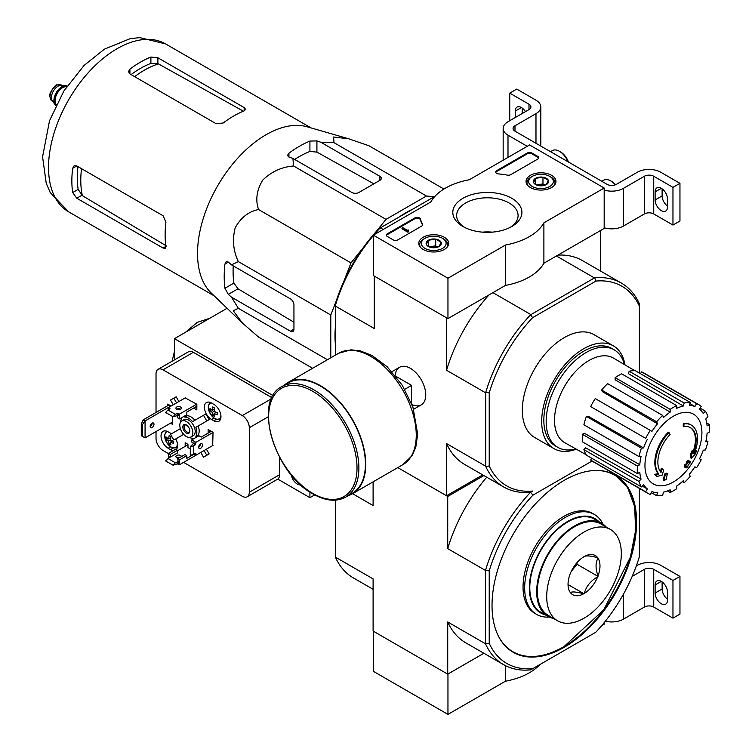 <?xml version="1.0" encoding="UTF-8"?>
<svg xmlns="http://www.w3.org/2000/svg" width="752" height="752" viewBox="0 0 752 752"><rect width="100%" height="100%" fill="white"/><g stroke="black" fill="none" stroke-linecap="round" stroke-linejoin="round"><path stroke-width="1.13" d="M447.957 278.231L373.34 235.15L430.83 201.959A59.352 34.272 180 0 1 469.286 179.756L529.568 144.957L604.176 188.028L543.893 222.836A59.352 34.272 180 0 1 505.438 245.039L447.957 278.231L447.957 318.613L373.34 275.533L373.34 235.15M551.573 175.329A14.965 8.639 180 0 1 555.954 181.542A14.965 8.639 180 0 1 540.989 190.077A14.965 8.639 180 0 1 526.033 181.542A14.965 8.639 180 0 1 535.18 173.477A14.965 8.639 180 0 1 551.573 175.329M444.31 237.256A14.965 8.639 180 0 1 448.69 243.469A14.965 8.639 180 0 1 433.735 251.995A14.965 8.639 180 0 1 418.77 243.469A14.965 8.639 180 0 1 427.926 235.404A14.965 8.639 180 0 1 444.31 237.256M511.792 198.293A34.554 19.947 180 0 1 511.792 226.502A34.554 19.947 180 0 1 462.931 226.502A34.554 19.947 180 0 1 462.931 198.293A34.554 19.947 180 0 1 511.792 198.293M397.827 239.86A3.299 1.908 180 0 1 393.164 239.86L387.327 236.495A3.299 1.908 180 0 1 386.368 235.15A3.299 1.908 180 0 1 387.327 233.806L414.813 217.939A3.299 1.908 180 0 1 418.14 217.469A3.299 1.908 180 0 1 420.387 218.964A67.924 39.217 180 0 0 422.549 224.143A3.299 1.908 180 0 1 422.699 224.707A3.299 1.908 180 0 1 421.731 226.061L397.827 239.86M510.758 174.661A3.299 1.908 180 0 1 507.44 175.131A67.595 39.029 180 0 0 498.463 173.9A3.299 1.908 180 0 1 495.709 172.02A3.299 1.908 180 0 1 496.668 170.676L527.237 153.032A3.299 1.908 180 0 1 531.899 153.032L537.727 156.397A3.299 1.908 180 0 1 538.695 157.741A3.299 1.908 180 0 1 537.727 159.086L510.758 174.661M543.893 222.836L543.893 263.219L604.176 228.42L604.176 188.028M543.893 263.219A59.352 34.272 180 0 1 505.438 285.422L505.438 245.039M505.438 285.422L447.957 318.613M464.369 227.283A30.719 17.738 180 0 1 456.643 215.523A30.719 17.738 180 0 1 475.602 199.139A30.719 17.738 180 0 1 509.085 202.984A30.719 17.738 180 0 1 518.081 215.523A30.719 17.738 180 0 1 510.354 227.283M482.483 232.142A30.719 17.738 180 0 1 492.231 232.142M386.443 235.555A3.299 1.908 180 0 1 387.327 234.615L414.813 218.747A3.299 1.908 180 0 1 418.14 218.277A3.299 1.908 180 0 1 420.387 219.772L420.387 218.964M422.624 225.111A3.299 1.908 180 0 0 422.549 224.951A67.924 39.217 180 0 1 420.387 219.772M408.552 230.977L407.847 231.381L402.019 228.016L402.724 227.612L407.405 230.319L408.082 229.896L408.552 231.785L407.847 232.189L407.847 231.381M408.43 230.911L408.43 230.103M407.847 232.189L402.019 228.824L402.019 228.016M495.784 172.424A3.299 1.908 180 0 1 496.668 171.484L527.237 153.84A3.299 1.908 180 0 1 531.899 153.84L537.727 157.206A3.299 1.908 180 0 1 538.62 158.146M426.375 244.494A7.614 4.399 180 0 1 428.349 240.255A7.614 4.399 180 0 1 435.699 239.117A7.614 4.399 180 0 1 441.086 242.219L439.121 246.468A7.614 4.399 180 0 1 431.761 247.605A7.614 4.399 180 0 1 428.349 246.468A7.614 4.399 180 0 1 426.375 244.494L428.349 240.255L435.699 239.117L441.086 242.219A7.614 4.399 180 0 1 439.121 246.468M423.818 238.986L424.983 238.309A12.37 7.135 180 0 1 442.477 238.309A12.37 7.135 180 0 1 442.477 248.404A12.37 7.135 180 0 1 424.993 248.404A12.37 7.135 180 0 1 424.983 238.309A12.37 7.135 180 0 1 424.993 238.309L423.818 238.986A14.015 8.093 180 0 0 419.719 244.71L419.719 246.383M442.477 238.309L443.642 238.986A14.015 8.093 180 0 1 447.75 244.71A14.015 8.093 180 0 1 446.923 247.436M420.537 247.436A14.015 8.093 180 0 1 419.719 244.71M429.683 247.088A6.599 3.807 180 0 1 432.024 246.412L429.129 246.863M437.824 247.07L435.699 245.848L432.024 246.412A6.599 3.807 180 0 1 437.777 247.088M435.699 245.848L435.699 239.117M428.349 246.402L428.349 240.255M533.638 182.576A7.614 4.399 180 0 1 535.603 178.327A7.614 4.399 180 0 1 542.963 177.19A7.614 4.399 180 0 1 548.349 180.301L546.375 184.541A7.614 4.399 180 0 1 539.015 185.678A7.614 4.399 180 0 1 535.603 184.541A7.614 4.399 180 0 1 533.638 182.576L535.603 178.327L542.963 177.19L548.349 180.301A7.614 4.399 180 0 1 546.375 184.541M531.081 177.058L532.247 176.391A12.37 7.135 180 0 1 549.731 176.391A12.37 7.135 180 0 1 549.731 186.487A12.37 7.135 180 0 1 532.247 186.487A12.37 7.135 180 0 1 532.247 176.391L531.081 177.058A14.015 8.093 180 0 0 526.973 182.783L526.973 184.456M549.731 176.391L550.896 177.058A14.015 8.093 180 0 1 555.004 182.783A14.015 8.093 180 0 1 554.186 185.509M527.791 185.509A14.015 8.093 180 0 1 526.973 182.783M536.947 185.161A6.599 3.807 180 0 1 539.287 184.484L536.383 184.936M545.078 185.142L542.963 183.92L539.287 184.484A6.599 3.807 180 0 1 545.04 185.161M542.963 183.92L542.963 177.19M535.603 184.475L535.603 178.327M527.237 146.302L507.995 135.191A16.488 9.522 180 0 1 503.163 128.46A16.488 9.522 180 0 1 507.995 121.73L528.985 109.613L528.985 104.227A6.599 3.807 180 0 1 530.912 106.925A6.599 3.807 180 0 1 528.985 109.613M521.409 107.527L515.223 111.099L515.223 117.556M515.223 111.099A8.742 5.048 60 0 1 517.038 107.094A8.742 5.048 60 0 1 525.469 111.644M528.985 104.227L509.743 93.126L516.737 89.084L535.979 100.195A16.488 9.522 180 0 1 540.81 106.925A16.488 9.522 180 0 1 535.979 113.655L514.988 125.772A6.599 3.807 180 0 0 513.061 128.46A6.599 3.807 180 0 0 514.988 131.158L607.09 184.334A6.599 3.807 180 0 0 616.424 184.334L637.405 172.217A16.488 9.522 180 0 1 660.726 172.217L679.958 183.319L672.965 187.361L653.732 176.25A6.599 3.807 180 0 0 644.398 176.25L623.417 188.367A16.488 9.522 180 0 1 604.176 190.087M509.743 120.724L509.743 93.126M522.217 113.524L522.217 108.062M540.81 106.925L540.81 144.619A16.488 9.522 180 0 1 540.641 145.963M667.485 206.076A8.742 5.048 60 0 1 662.127 195.905L662.127 188.837M672.965 187.361L672.965 225.055L679.958 221.013L679.958 183.319M667.485 207.082L667.485 199.007A8.742 5.048 60 0 0 663.668 190.209A8.742 5.048 60 0 0 656.938 187.868A8.742 5.048 60 0 0 655.124 191.873L655.124 199.947A8.742 5.048 60 0 0 658.94 208.736A8.742 5.048 60 0 0 665.67 211.077A8.742 5.048 60 0 0 667.485 207.082M672.965 225.055L653.732 213.944L653.732 176.25M604.176 227.781A16.488 9.522 180 0 0 623.417 226.061L644.398 213.944A6.599 3.807 180 0 1 653.732 213.944M615.634 184.719A12.37 7.144 -120 0 0 611.874 181.57L610.709 180.894A14.015 8.093 -120 0 0 603.696 180.207L601.826 181.288M615.296 184.851A14.015 8.093 -120 0 0 610.709 180.894M568.371 161.971A12.37 7.144 -120 0 0 560.578 151.951L559.413 151.284A14.015 8.093 -120 0 0 552.4 150.588L550.53 151.669M567.892 161.699A14.015 8.093 -120 0 0 559.413 151.284M373.34 631.201L373.34 671.32L447.957 714.4L505.438 681.209A59.352 34.272 0 0 0 539.842 664.58M335.336 500.165L335.336 557.082L373.105 578.89L373.105 631.069L447.722 674.149L483.893 653.262L447.957 674.018L447.957 714.4M505.438 665.642L505.438 681.209M601.685 625.645L604.176 624.207L604.176 622.656M636.324 565.936L637.405 565.307A16.488 9.522 180 0 1 660.726 565.307L679.958 576.417L672.965 580.45L653.732 569.349A6.599 3.807 180 0 0 644.398 569.349L632.188 576.399M667.485 599.175A8.742 5.048 60 0 1 662.127 589.004L662.127 581.926M672.965 580.45L672.965 618.144L679.958 614.111L679.958 576.417M667.485 600.171L667.485 592.097A8.742 5.048 60 0 0 663.668 583.308A8.742 5.048 60 0 0 656.938 580.967A8.742 5.048 60 0 0 655.124 584.962L655.124 593.037A8.742 5.048 60 0 0 658.94 601.835A8.742 5.048 60 0 0 665.67 604.176A8.742 5.048 60 0 0 667.485 600.171M672.965 618.144L653.732 607.043L653.732 569.349M605.351 621.199A16.488 9.522 180 0 0 623.417 619.159L644.398 607.043A6.599 3.807 180 0 1 653.732 607.043M376.169 231.588L386.011 219.358L426.431 196.018L434.308 196.723M343.786 281.502L350.996 262.909L363.498 247.361M330.786 357.783L330.786 314.994L336.464 300.358M335.336 343.852A100.74 58.158 -60 0 1 335.336 327.571M399.171 217.008A100.74 58.158 -60 0 1 413.271 208.868M683.888 426.544L683.192 426.14A115.413 84.694 -100.2 0 0 683.324 423.479L684.019 423.884A29.676 17.136 -60 0 1 691.351 425.143A29.676 17.136 -60 0 1 694.237 453.597A113.665 76.027 -9.5 0 0 696.512 450.946A110.723 89.168 103.8 0 1 695.027 454.377A113.167 75.689 170.5 0 1 691.426 458.306A114.144 53.458 -128 0 0 691.426 454.17A112.96 90.964 -76.2 0 0 692.883 450.805A113.721 53.26 52 0 1 692.987 453.973A27.044 15.613 -60 0 0 690.505 427.7A27.044 15.613 -60 0 0 683.888 426.544A115.413 84.694 -100.2 0 0 684.019 423.884M683.324 423.479A29.676 17.136 -60 0 1 690.656 424.739A29.676 17.136 -60 0 1 691.003 424.946M690.157 427.503A27.044 15.613 -60 0 1 692.94 451.961M691.426 458.306L690.721 457.902A114.144 53.458 -128 0 0 690.721 453.766A112.96 90.964 -76.2 0 0 692.188 450.401L692.883 450.805M690.721 453.766L691.426 454.17M695.083 451.416A113.665 76.027 -9.5 0 0 695.807 450.542L696.512 450.946M656.853 476.42L656.158 476.016A110.723 14.918 -144.5 0 0 654.541 474.371A113.665 53.232 8 0 0 658.094 473.647A29.676 17.136 -60 0 1 668.312 432.146L669.007 432.55A115.413 41.313 45.7 0 1 670.088 434.506A27.044 15.613 -60 0 0 660.989 472.444A113.721 76.055 -110.5 0 0 662.051 468.609A112.96 15.228 35.5 0 1 663.621 470.226A114.144 76.347 69.5 0 1 662.089 475.236A113.167 52.997 -172 0 1 656.853 476.42A110.723 14.918 -144.5 0 0 655.246 474.775A113.665 53.232 8 0 0 658.799 474.051A29.676 17.136 -60 0 1 669.007 432.55M658.094 473.647L658.799 474.051M654.541 474.371L655.246 474.775M660.406 471.673A113.721 76.055 -110.5 0 0 661.346 468.205L662.051 468.609M663.969 480.481L663.264 480.077A114.182 65.922 -120 0 0 664.533 474.08L665.238 474.484A113.646 65.612 0 0 0 667.353 473.553A114.539 66.129 60 0 1 666.093 479.56A111.879 64.587 180 0 1 663.969 480.481A114.182 65.922 -120 0 0 665.238 474.484M664.533 474.08A113.646 65.612 0 0 0 666.657 473.149L667.353 473.553M684.875 467.246L684.17 466.842A114.849 66.308 -120 0 0 684.574 464.915A113.12 65.302 0 0 0 686.332 463.646A114.539 66.129 -120 0 0 686.708 461.578L687.413 461.982A113.646 65.612 0 0 0 689.02 460.75A114.182 65.922 60 0 1 688.635 462.818A113.12 65.302 0 0 0 690.298 461.493A113.731 65.668 60 0 1 689.885 463.411A112.546 64.982 180 0 1 688.23 464.745A114.182 65.922 60 0 1 687.751 466.748A111.879 64.587 180 0 1 686.144 467.979A114.539 66.129 -120 0 0 686.623 465.967A112.546 64.982 180 0 1 684.875 467.246A114.849 66.308 -120 0 0 685.269 465.319A113.12 65.302 0 0 0 687.027 464.05A114.539 66.129 -120 0 0 687.413 461.982M686.708 461.578A113.646 65.612 0 0 0 688.315 460.346L689.02 460.75M686.332 463.646L687.027 464.05M684.574 464.915L685.269 465.319M685.674 466.672A114.539 66.129 -120 0 1 685.448 467.575L686.144 467.979M688.851 461.69A113.12 65.302 0 0 0 689.593 461.089L690.298 461.493M639.388 373.067L639.388 306.12A115.244 66.543 -60 0 0 595.988 281.069L594.597 277.836A117.726 67.971 -60 0 1 621.415 283.1A117.726 67.971 -60 0 1 639.388 303.695L639.388 303.893M482.728 474.888L446.556 495.775L397.77 467.612L447.722 496.452L447.722 548.631L485.491 570.439L485.491 643.778L489.223 643.345L489.223 570.862L485.491 570.439A117.726 67.971 -60 0 1 530.686 492.165L532.623 491.047A115.244 66.543 -60 0 1 489.223 465.996L489.223 392.817A115.244 66.543 -60 0 1 532.623 317.654L595.988 281.069M576.314 449.188A59.352 34.272 -60 0 1 553.98 448.634L534.625 437.467A59.352 34.272 -60 0 1 534.625 368.922A59.352 34.272 -60 0 1 593.986 334.659L613.341 345.826A59.352 34.272 -60 0 1 624.987 364.889M373.34 235.611A117.726 67.971 120 0 0 335.336 305.585L335.336 303.968A115.244 66.543 -60 0 1 378.726 228.805L380.127 227.997A117.726 67.971 120 0 0 374.101 234.709M383.323 229.388L380.127 227.997M380.521 227.771L434.882 196.385M532.623 491.047L530.517 492.259A117.726 67.971 -60 0 1 503.699 486.995A117.726 67.971 -60 0 1 485.726 466.4L485.726 392.412A117.726 67.971 -60 0 1 530.517 314.834L594.597 277.836M530.517 314.834L532.623 317.654M489.223 570.862A115.084 66.439 -60 0 1 532.924 495.183L530.517 492.259M374.505 276.21L446.791 317.936M530.686 314.468L492.908 292.66M594.202 277.798L556.424 255.99M411.993 404.585A21.695 12.521 -120 0 0 425.754 394.913A21.695 12.521 -120 0 0 410.413 368.348A21.695 12.521 -120 0 0 395.157 375.427M485.491 392.741L446.556 370.257L446.556 318.077M335.336 355.16L335.336 306.045L374.27 328.521L374.27 276.341M446.556 495.775L446.556 443.595A117.726 67.971 120 0 0 464.642 464.454L503.699 486.995M485.491 466.08L446.556 443.595M600.444 270.993L600.444 230.573M621.415 283.1L582.358 260.549A117.726 67.971 120 0 0 557.946 255.107M489.054 294.887A117.726 67.971 120 0 0 446.556 370.257M489.223 392.817L485.726 392.412M485.726 466.4L489.223 465.996M639.388 303.695L639.388 306.12M575.825 448.916A56.325 32.515 -60 0 1 557.834 447.355A56.325 32.515 -60 0 1 557.834 382.317A56.325 32.515 -60 0 1 614.149 349.802A56.325 32.515 -60 0 1 624.498 364.607M557.834 447.355L555.502 446.011A56.325 32.515 -60 0 1 555.502 380.973A56.325 32.515 -60 0 1 611.818 348.458L614.149 349.802M553.98 448.634A59.352 34.272 -60 0 1 553.98 380.098A59.352 34.272 -60 0 1 613.341 345.826M673.435 481.947A40.27 23.256 -60 0 1 644.953 465.497A40.27 23.256 -60 0 1 673.435 416.176A40.27 23.256 -60 0 1 701.907 432.616A40.27 23.256 -60 0 1 673.435 481.947M670.164 409.379L670.164 412.087L615.136 379.788L615.136 377.617L670.164 409.379A51.108 29.507 120 0 1 676.697 405.61L676.697 408.317A47.818 27.608 -60 0 1 683.295 406.024L628.437 373.669L629.161 371.234L684.188 403.006L683.295 406.024M662.672 415.433A51.108 29.507 120 0 0 656.637 421.797L601.609 390.025A51.108 29.507 120 0 1 607.644 383.661L662.672 415.433L663.565 417.416A47.818 27.608 -60 0 1 670.164 412.087M656.637 421.797L657.539 423.78L602.333 391.623L601.609 390.025M650.292 430.37A51.108 29.507 120 0 0 645.667 438.36L590.64 406.597A51.108 29.507 120 0 1 595.255 398.598L651.946 431.328A47.818 27.608 -60 0 1 657.539 423.78M645.667 438.36L591.974 407.358M643.59 447.938L641.428 448.154L586.4 416.382L588.139 416.204L643.59 447.938A47.818 27.608 -60 0 1 647.331 439.318M641.428 448.154A51.108 29.507 120 0 0 638.927 456.558L641.089 456.342A47.818 27.608 -60 0 0 639.783 464.717L637.433 466.071A51.108 29.507 120 0 0 637.433 473.61L639.783 472.256A47.818 27.608 -60 0 0 641.089 479.118L638.927 481.402A51.108 29.507 120 0 0 641.428 486.929L643.59 484.645A47.818 27.608 -60 0 0 647.331 488.941L645.667 491.808A51.108 29.507 120 0 0 647.876 493.321A51.108 29.507 120 0 0 650.292 494.478L651.946 491.611A47.818 27.608 -60 0 0 657.539 492.692L656.637 495.709A51.108 29.507 120 0 0 662.672 495.117L663.565 492.099A47.818 27.608 -60 0 0 670.164 489.806L670.164 492.504A51.108 29.507 120 0 0 676.697 488.734L676.697 486.036A47.818 27.608 -60 0 0 683.295 480.707L684.188 482.69A51.108 29.507 120 0 0 690.223 476.326L689.321 474.343A47.818 27.608 -60 0 0 694.914 466.795L696.578 467.753A51.108 29.507 120 0 0 701.193 459.754L699.539 458.805A47.818 27.608 -60 0 0 703.27 450.185L705.432 449.969A51.108 29.507 120 0 0 707.933 441.565L705.771 441.781A47.818 27.608 -60 0 0 707.087 433.406L709.427 432.052A51.108 29.507 120 0 0 709.427 424.513L707.087 425.867A47.818 27.608 -60 0 0 705.771 419.005L707.933 416.721A51.108 29.507 120 0 0 705.432 411.194L703.27 413.478A47.818 27.608 -60 0 0 699.539 409.182L701.193 406.315A51.108 29.507 120 0 0 698.984 404.792A51.108 29.507 120 0 0 696.578 403.645L694.914 406.512L689.885 403.542M629.161 371.234A51.108 29.507 120 0 1 635.196 370.642L690.223 402.414L689.321 405.431A47.818 27.608 -60 0 1 694.914 406.512M690.223 402.414A51.108 29.507 120 0 0 684.188 403.006M586.146 454.734L564.761 442.674A48.805 28.181 -60 0 1 564.62 386.237A48.805 28.181 -60 0 1 613.566 358.149L634.697 370.633M642.236 486.074L647.331 488.941M638.927 481.402L583.9 449.63L585.639 447.797L641.089 479.118M637.433 466.071L582.405 434.299L584.295 433.218L639.783 464.717M582.405 434.299A51.108 29.507 120 0 0 582.405 441.838L637.433 473.61M586.4 416.382A51.108 29.507 120 0 0 583.9 424.786L638.927 456.558M615.136 377.617A51.108 29.507 120 0 1 621.669 373.847L676.697 405.61M698.984 404.792L643.956 373.03A51.108 29.507 120 0 0 641.55 371.873L696.578 403.645M641.55 371.873L640.488 373.697M700.14 408.139L705.432 411.194M706.711 422.944L709.427 424.513M706.053 440.475L707.933 441.565M682.308 481.609L684.188 482.69M667.447 490.943L670.164 492.504M651.345 492.654L656.637 495.709M591.692 458.212L590.64 460.045L645.667 491.808M590.64 460.045A51.108 29.507 120 0 0 592.849 461.559L647.876 493.321M583.9 449.63A51.108 29.507 120 0 0 586.4 455.157L641.428 486.929M443.934 189.043L368.997 145.775L348.787 138.81L333.578 137.014L333.991 142.654L426.431 196.018M333.991 142.654L320.897 142.278L316.912 140.906L309.918 141.066A106.38 61.42 120 0 0 288.937 153.182L287.48 155.41L288.937 157.065L292.923 158.428L293.571 165.985C281.831 166.916 271.566 171.597 262.786 180.048C256.676 190.077 255.266 199.91 258.566 209.535C248.611 211.5 240.809 217.601 235.169 227.865C232.199 239.709 233.261 250.961 238.356 261.63L231.475 264.845L228.307 262.081L226.145 261.649L224.942 264.018A106.38 61.42 120 0 0 224.942 288.251L228.307 294.389L231.475 297.153L238.356 308.311L233.261 310.764L242.417 323.04L258.566 337.065L312.616 368.273M238.356 308.311L327.421 359.729M231.475 297.153L290.451 331.2A4.944 2.858 -120 0 0 292.923 331.444A4.944 2.858 -120 0 0 293.947 329.179L293.947 304.955A4.944 2.858 -120 0 0 290.451 298.892L231.475 264.845M238.356 261.63L330.786 314.994M258.566 209.535L350.996 262.909M293.571 165.985L386.011 219.358M292.923 158.428L351.889 192.474A4.944 2.858 0 0 0 358.883 192.474L379.873 180.358A4.944 2.858 0 0 0 381.32 178.337A4.944 2.858 0 0 0 379.873 176.325L320.897 142.278M134.655 76.666A89.996 51.963 -60 0 1 158.409 63.882L150.898 63.384A89.272 51.54 120 0 0 131.083 74.608M158.409 63.882L242.793 110.854M166.559 246.036L82.344 195.642A89.996 51.963 -60 0 1 81.536 168.674M77.964 166.606A89.272 51.54 120 0 0 78.152 189.372L82.344 195.642M129.908 73.922L216.181 123.732L223.184 122.999A96.952 55.977 -60 0 1 244.165 110.882L245.613 109.36L244.165 107.583L157.892 57.772L150.898 57.039A96.952 55.977 120 0 0 129.908 69.156L128.46 71.666L129.908 73.922L129.908 69.156M76.789 198.237L163.062 248.047L165.337 248.414L165.929 246.393A96.952 55.977 -60 0 1 165.929 222.169L163.062 215.739L76.789 165.929L74.11 165.807L72.662 168.316A96.952 55.977 120 0 0 72.662 192.55L76.789 198.237L81.836 195.323M373.866 183.826L316.912 152.12L309.918 151.434A93.821 54.172 120 0 0 294.69 159.452M233.252 265.87A93.821 54.172 120 0 0 233.919 283.072L238.008 288.787L293.947 322.251M241.975 322.608L211.246 293.036A96.952 55.977 -60 0 1 198.199 264.112A96.952 55.977 -60 0 1 231.212 165.863A96.952 55.977 -60 0 1 307.22 126.806L348.787 138.81M411.579 403.514L411.579 385.381L395.881 376.32M404.736 389.339L411.579 385.381M345.666 497.119L352.199 493.35A63.807 36.839 -120 0 0 352.199 419.672A63.807 36.839 -120 0 0 288.392 382.834L281.859 386.603C252.475 400.572 274.649 474.051 313.105 494.026C325.56 501.048 336.417 502.082 345.666 497.119A63.807 36.839 -120 0 0 345.666 423.442A63.807 36.839 -120 0 0 281.859 386.603M348.214 495.643A64.305 37.121 -120 0 0 352.444 493.773A64.305 37.121 -120 0 0 352.444 419.531A64.305 37.121 -120 0 0 288.148 382.401A64.305 37.121 -120 0 0 284.416 385.127M67.078 86.066A11.214 6.477 120 0 0 65.8 85.737L61.26 85.324A9.231 5.33 120 0 0 54.727 89.084A9.231 5.33 120 0 0 51.456 97.506A9.231 5.33 120 0 0 52.33 100.777L54.962 104.5A11.214 6.477 120 0 0 55.892 105.449M65.8 85.737A11.214 6.477 120 0 0 57.866 90.306A11.214 6.477 120 0 0 53.9 100.533A11.214 6.477 120 0 0 54.962 104.5M67.022 86.151A11.214 6.477 120 0 0 58.731 90.099A11.214 6.477 120 0 0 54.36 100.796A11.214 6.477 120 0 0 55.93 105.365M639.388 488.424L639.388 556.649A115.084 66.439 -60 0 1 595.687 632.338L532.924 668.575A115.084 66.439 -60 0 1 489.223 643.345M564.31 647.228A102.225 59.023 -60 0 1 513.193 652.285A102.225 59.023 -60 0 1 513.193 534.249A102.225 59.023 -60 0 1 615.418 475.226A102.225 59.023 -60 0 1 631.088 557.147A102.225 59.023 -60 0 1 564.31 647.228M532.924 495.183L592.031 461.051M532.924 668.575L530.686 669.863A117.726 67.971 -60 0 1 503.577 664.636A117.726 67.971 -60 0 1 485.491 643.778L447.722 621.97L447.722 674.149M373.105 481.844L373.105 505.551L352.575 493.697M483.893 475.565L447.722 496.452M447.722 548.631A117.726 67.971 -60 0 1 486.741 477.21M503.577 664.636L465.808 642.828A117.726 67.971 -60 0 1 447.722 621.97M335.336 557.082A117.726 67.971 120 0 0 353.421 577.94L373.105 589.305M563.727 646.748A102.225 59.023 -60 0 1 563.605 646.823A102.225 59.023 -60 0 1 512.845 652.087M512.497 651.881C526.814 659.654 543.912 657.981 563.774 646.833L603.809 609.74L630.411 557.119L635.609 530.451L634.66 506.585L627.619 487.569L615.07 475.029A102.225 59.023 -60 0 1 635.891 521.756M594.324 514.453L592.698 513.513A57.707 33.314 120 0 0 563.84 516.37A57.707 33.314 120 0 0 526.146 567.224A57.707 33.314 120 0 0 534.992 613.463L536.618 614.412A57.707 33.314 -60 0 1 536.618 547.776A57.707 33.314 -60 0 1 594.324 514.453A57.707 33.314 -60 0 1 602.907 524.059M545.153 614.769A54.407 31.415 -60 0 1 540.603 550.069A54.407 31.415 -60 0 1 598.902 521.672M549.223 617.035A57.707 33.314 -60 0 1 536.618 614.412M177.246 409.483L177.481 408.872M196.836 406.259L186.806 412.04L186.806 414.737L179.578 418.911L179.578 414.061L196.714 404.172M177.707 415.292L177.707 417.83L179.578 418.911M168.382 409.755L168.382 407.603L169.98 408.674L167.922 410.028L175.376 414.333L177.246 413.252L179.578 414.061M170.253 454.452L170.253 457.141L177.481 452.967L177.481 450.279L170.253 454.452L168.382 453.371L175.611 449.198L177.481 450.279M168.382 458.222L168.382 453.371M169.783 456.868L169.783 457.413L169.783 456.868L170.253 457.141M169.783 457.413L165.59 460.91L173.045 465.215L177.246 463.871L179.578 464.68L179.578 459.829L186.806 455.656L186.806 458.353L194.035 454.18L195.896 455.251L195.896 453.644M167.922 458.485L175.376 462.79L178.177 461.719L177.707 458.758L179.578 459.829M177.707 458.758L184.936 454.584L186.806 455.656M213.032 432.438L195.896 442.336L195.435 444.752L193.565 445.833L190.303 446.641L194.035 442.872L195.896 443.943M195.896 442.336L191.704 439.911L198.932 435.737L201.263 437.081L211.284 431.291M193.894 443.332L191.704 442.063L191.704 439.911M199.346 446.744L198.697 446.641M212.684 445.56L213.032 432.306L208.144 429.477L208.144 432.71L210.936 431.093M190.303 448.925L187.972 447.581L187.972 444.347L185.171 442.74L185.171 446.368M194.035 407.866L196.836 406.653M194.035 408.27L196.836 409.887L196.836 404.238L185.171 397.911M211.519 419.447L213.85 420.791A10.058 5.809 -120 0 0 218.879 421.289A10.058 5.809 -120 0 0 220.421 413.233A10.058 5.809 -120 0 0 213.85 404.369L211.519 403.025A10.058 5.809 -120 0 0 206.49 402.527A10.058 5.809 -120 0 0 204.948 410.583A10.058 5.809 -120 0 0 211.519 419.447L214.01 418.009M171.437 433.801A10.058 5.809 -120 0 0 170.488 433.18L168.147 431.836A10.058 5.809 -120 0 0 163.118 431.338A10.058 5.809 -120 0 0 161.577 439.394A10.058 5.809 -120 0 0 168.147 448.258L170.488 449.602A10.058 5.809 -120 0 0 173.261 450.551M176.222 449.555A10.058 5.809 -120 0 0 175.752 438.924M170.488 423.216L172.349 424.297L172.349 416.354M171.071 406.052L167.687 404.097L167.687 405.713M156.031 431.563L156.031 438.378A9.889 5.715 -120 0 0 163.024 450.495L168.382 453.588M183.591 462.367L242.304 496.264A9.889 5.715 -120 0 0 247.248 496.752A9.889 5.715 -120 0 0 249.297 492.222L249.297 427.709A9.889 5.715 -120 0 0 242.304 415.593L163.024 369.824A9.889 5.715 -120 0 0 158.08 369.335A9.889 5.715 -120 0 0 156.031 373.866L156.031 412.444M198.716 435.859L198.18 434.938A11.543 6.665 -120 0 0 198.18 425.98L209.141 419.654L205.841 413.938L192.55 421.609A11.543 6.665 -120 0 0 184.785 417.125L184.259 416.204M205.841 455.825L209.141 453.917L206.405 449.188M176.165 438.689L183.676 434.346L173.834 440.033L170.535 434.327L180.377 428.64M194.881 420.265A11.543 6.665 -120 0 0 187.116 415.781L186.59 414.86M178.891 401.53L176.165 396.802L173.834 398.146L170.535 400.055L173.261 404.783M196.479 454.922L179.578 464.68M172.349 422.135L145.07 437.89L142.325 436.31L142.325 424.73L145.07 420.932L143.2 419.851L141.282 424.128L142.325 424.73M145.07 437.89L145.07 420.932L170.948 405.986M141.282 424.128L141.282 435.709L142.325 436.31M143.2 419.851L169.087 404.905M189.335 437.429A11.543 6.665 -120 0 0 192.55 438.19L193.085 439.112M200.775 452.441L203.51 457.169L206.809 455.261L204.074 450.533M198.18 434.938L195.849 436.282A11.543 6.665 -120 0 0 195.849 427.324L209.141 419.654M196.385 437.203L195.849 436.282M206.809 455.261L209.141 453.917M198.18 425.98L195.849 427.324M187.116 415.781L184.785 417.125M176.56 402.875L173.834 398.146M180.959 418.112L181.495 419.033A11.543 6.665 -120 0 0 180.536 422.201M291.278 474.897A8.742 5.048 -120 0 0 300.706 484.852M309.918 492.052L309.918 497.664L277.779 479.109M273.07 395.618L174.445 338.673L227.085 308.282M174.445 359.888L174.445 338.673M271.989 397.686L195.661 353.619A6.599 3.807 -120 0 0 195.012 353.29M309.918 497.664L314.693 494.91M271.97 397.723L193.33 352.321A9.889 5.715 -120 0 0 188.385 351.833L158.08 369.335M247.248 496.752L277.554 479.25A9.889 5.715 -120 0 0 279.603 474.719L279.603 457.366M206.809 420.998L203.51 415.283M190.952 436.997L193.283 435.652A9.231 5.33 -120 0 0 194.702 428.255A9.231 5.33 -120 0 0 188.667 420.124A9.231 5.33 -120 0 0 184.052 419.663L181.721 421.007A9.231 5.33 -120 0 0 181.721 431.667A9.231 5.33 -120 0 0 190.952 436.997A9.231 5.33 -120 0 0 192.371 429.599A9.231 5.33 -120 0 0 186.336 421.468A9.231 5.33 -120 0 0 181.721 421.007M186.336 424.965A4.944 2.858 -120 0 0 182.839 426.986A4.944 2.858 -120 0 0 186.336 433.039A4.944 2.858 -120 0 0 189.833 431.028A4.944 2.858 -120 0 0 186.336 424.965L186.336 424.965M186.665 425.171A4.051 2.341 -120 0 0 184.945 425.134A4.051 2.341 -120 0 0 184.945 429.815A4.051 2.341 -120 0 0 188.996 432.156A4.051 2.341 -120 0 0 189.824 430.633M152.064 427.587A2.717 1.57 -60 0 1 150.701 427.728A2.717 1.57 -60 0 1 150.287 425.547A2.717 1.57 -60 0 1 152.064 423.15A2.717 1.57 -60 0 1 153.427 423.019A2.717 1.57 -60 0 1 153.84 425.19A2.717 1.57 -60 0 1 152.064 427.587M150.137 426.544A2.717 1.57 120 0 0 152.12 423.113M173.674 441.33A19.11 11.036 120 0 0 173.674 443.417A19.74 11.402 180 0 1 170.516 442.11A19.74 11.402 120 0 0 170.958 444.987A19.11 11.036 180 0 1 169.153 443.943A19.74 11.402 -60 0 1 168.702 441.067A19.74 11.402 180 0 1 166.446 439.243A19.11 11.036 -60 0 1 166.446 437.166A19.74 11.402 0 0 0 168.702 438.98A19.74 11.402 -60 0 1 169.153 435.596A19.11 11.036 0 0 0 170.958 436.639A19.74 11.402 120 0 0 170.516 440.023A19.74 11.402 0 0 0 173.674 441.33M217.272 412.66A19.11 11.036 120 0 0 217.272 414.747A19.74 11.402 180 0 1 214.113 413.44A19.74 11.402 120 0 0 214.564 416.307A19.11 11.036 180 0 1 212.76 415.264A19.74 11.402 -60 0 1 212.308 412.397A19.74 11.402 180 0 1 210.043 410.573A19.11 11.036 -60 0 1 210.043 408.486A19.74 11.402 0 0 0 212.308 410.31A19.74 11.402 -60 0 1 212.76 406.926A19.11 11.036 0 0 0 214.564 407.969A19.74 11.402 120 0 0 214.113 411.353A19.74 11.402 0 0 0 217.272 412.66M170.601 443.107L169.153 443.943M172.556 440.935L170.516 442.11M170.751 437.805L168.702 438.98M167.893 438.416L166.446 439.243M170.516 440.023L168.702 441.067M214.207 414.427L212.76 415.264M216.162 412.256L214.113 413.44M214.348 409.126L212.308 410.31M211.491 409.737L210.043 410.573M214.113 411.353L212.308 412.397M180.621 409.22A2.717 1.57 0 0 0 180.565 409.182A2.717 1.57 0 0 0 176.664 409.22M178.177 413.252L178.177 415.405L173.045 416.758L175.376 414.333M167.922 410.028L165.59 412.444L173.045 416.758M176.72 409.248A2.717 1.57 180 0 1 175.921 408.139A2.717 1.57 180 0 1 178.647 406.569A2.717 1.57 180 0 1 181.364 408.139A2.717 1.57 180 0 1 179.681 409.586A2.717 1.57 180 0 1 176.72 409.248M168.382 407.603L185.518 397.705M176.664 457.677A2.717 1.57 180 0 1 180.048 457.413M173.045 465.215L175.376 462.79M178.722 458.175A2.717 1.57 180 0 1 176.72 457.714A2.717 1.57 180 0 1 175.921 456.605A2.717 1.57 180 0 1 178.647 455.035A2.717 1.57 180 0 1 181.364 456.605A2.717 1.57 180 0 1 181.364 456.652M177.481 450.815L187.972 444.752M200.558 448.324A2.717 1.57 -60 0 1 199.205 448.455A2.717 1.57 -60 0 1 199.205 445.316A2.717 1.57 -60 0 1 201.921 443.746A2.717 1.57 -60 0 1 202.335 445.927A2.717 1.57 -60 0 1 200.558 448.324M190.303 446.641L190.303 455.251L193.565 454.452L193.565 445.833M193.565 454.452L195.435 453.371M213.032 445.363L195.896 455.251M198.641 447.28A2.717 1.57 120 0 0 198.697 447.243A2.717 1.57 120 0 0 200.624 443.849M584.332 593.384L583.693 593.76A22.588 13.038 120 0 1 570.345 592.567L570.016 592.106A22.588 13.038 120 0 1 568.042 584.36A22.588 13.038 120 0 1 570.016 574.312L570.345 573.485A22.588 13.038 120 0 1 583.693 556.884L584.332 556.508A22.588 13.038 120 0 1 597.68 557.702L598 558.163A22.588 13.038 120 0 1 598 575.957L597.68 576.784A22.588 13.038 120 0 1 584.332 593.384C586.156 586.41 590.611 580.873 597.68 576.784M621.321 553.594A52.762 30.465 120 0 0 610.389 529.446A52.762 30.465 120 0 0 557.627 559.902A52.762 30.465 120 0 0 557.627 620.823A52.762 30.465 120 0 0 598.291 606.695A52.762 30.465 120 0 0 621.321 553.594M598 575.957C595.415 568.54 595.415 562.609 598 558.163M570.345 592.567C572.169 591.467 576.615 591.871 583.693 593.76M597.68 557.702C590.677 555.813 586.231 555.418 584.332 556.508M610.389 529.446L601.064 524.059A52.762 30.465 120 0 0 548.302 554.515A52.762 30.465 120 0 0 548.302 615.437L557.627 620.823M577.019 562.59L577.019 564.273L598 576.38M577.019 564.273L571.21 571.482M568.202 584.661L584.013 593.789M571.708 570.467A24.233 13.997 120 0 0 573.823 566.811M606.197 527.02A53.749 31.029 120 0 0 601.562 523.204L594.682 519.228A53.749 31.029 120 0 0 553.256 533.629A53.749 31.029 120 0 0 529.793 587.726A53.749 31.029 120 0 0 540.932 612.325L547.813 616.302A53.749 31.029 120 0 0 553.434 618.407M601.562 523.204A53.749 31.029 120 0 0 560.137 537.605A53.749 31.029 120 0 0 536.674 591.692A53.749 31.029 120 0 0 547.813 616.302M387.327 234.615L387.327 233.806M414.813 218.747L414.813 217.939M422.549 224.951L422.549 224.143M537.727 157.206L537.727 156.397M531.899 153.84L531.899 153.032M527.237 153.84L527.237 153.032M496.668 171.484L496.668 170.676M507.995 157.403L507.995 135.191M535.979 143.275L535.979 113.655M514.988 131.158L514.988 125.772M644.398 213.944L644.398 176.25M623.417 226.061L623.417 188.367M662.127 195.905L655.124 199.947M661.309 188.301L655.124 191.873M644.398 607.043L644.398 569.349M623.417 619.159L623.417 594.221M662.127 589.004L655.124 593.037M661.309 581.399L655.124 584.962M68.611 211.82A96.952 55.977 -60 0 1 68.611 99.875A96.952 55.977 -60 0 1 165.562 43.898L139.703 37.6L130.04 38.709L104.434 49.143L84.083 65.433L63.854 91.02L49.538 120.724L42.573 156.792L46.239 183.309L50.243 192.597L68.611 211.82L214.17 295.856M244.165 110.882L244.165 107.583M157.892 63.6L157.892 57.772M150.898 63.384L150.898 57.039M72.662 168.316L76.789 165.929M72.662 192.55L78.152 189.372M163.062 248.047L165.929 246.393M288.937 157.065L288.937 153.182M309.918 151.434L309.918 141.066M224.942 288.251L233.919 283.072M224.942 264.018L228.307 262.081M228.307 294.389L238.008 288.787M316.912 152.12L316.912 140.906M379.873 180.358L379.873 176.325M290.451 331.2L293.947 329.179M312.832 493.415A62.491 36.077 -120 0 0 351.099 438.98A62.491 36.077 -120 0 0 274.565 394.791A62.491 36.077 -120 0 0 312.832 493.415M352.444 493.773L402.931 464.633A64.305 37.121 -120 0 0 402.931 390.382A64.305 37.121 -120 0 0 338.626 353.261L288.148 382.401M50.055 96.698A9.231 5.33 120 0 0 51.963 100.918L49.811 96.359C48.222 94.113 56.137 83.416 56.973 84.938L61.194 84.929A9.231 5.33 120 0 0 54.078 87.401A9.231 5.33 120 0 0 50.055 96.698M66.834 86.433A10.885 6.279 120 0 0 58.806 90.315A10.885 6.279 120 0 0 54.595 100.665A10.885 6.279 120 0 0 56.08 105.054M66.599 86.79A10.556 6.091 120 0 0 58.966 90.842A10.556 6.091 120 0 0 55.065 100.665A10.556 6.091 120 0 0 56.268 104.669M593.76 470.536A101.896 58.825 -60 0 1 634.246 540.519A101.896 58.825 -60 0 1 563.84 646.682A101.896 58.825 -60 0 1 498.303 635.882M169.783 408.411L169.783 408.947M178.177 461.719L178.177 463.871M163.024 369.824L193.33 352.321M242.304 415.593L271.519 398.729M249.297 427.709L268.267 416.758M249.297 492.222L279.603 474.719M173.167 448.051L170.488 449.602M170.619 446.829L168.147 448.258M216.454 419.287L213.85 420.791M177.068 447.666A9.889 5.715 -120 0 0 177.35 447.478L173.233 448.07L170.45 446.716L166.521 442.214L164.66 435.07L166.418 431.084M167.611 431.545A8.996 5.189 -120 0 0 167.94 444.272A8.996 5.189 -120 0 0 177.434 443.661M211.237 402.865A8.996 5.189 -120 0 0 211.143 415.085A8.996 5.189 -120 0 0 220.938 415.959M177.246 461.719L177.246 463.871M177.246 413.252L177.246 415.405M195.435 444.752L193.565 443.68M447.75 244.71L447.75 246.383M555.004 182.783L555.004 184.456M503.163 160.195L503.163 128.46M690.656 424.739L691.351 425.143M311.112 127.934L165.562 43.898M399.566 367.277L391.942 371.676M421.261 404.849L413.638 409.248M402.931 464.633L412.03 455.712L415.79 447.243L417.68 434.214L412.951 407.217L402.311 385.325L387.195 366.797L372.052 355.527L360.217 350.836L350.93 349.83L338.626 353.261M51.963 100.918L52.762 101.379M61.194 84.929L61.993 85.39M185.49 332.299L197.25 322.364L209.761 318.284M172.076 361.251L174.445 351.428M210.071 402.358L208.266 406.39L210.118 413.544L214.057 418.046L216.83 419.4L220.618 419.024"/></g></svg>
